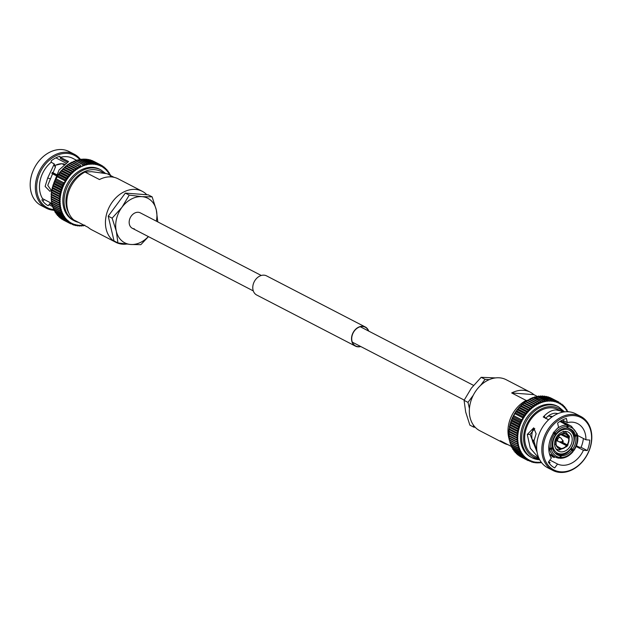 <?xml version="1.0" encoding="UTF-8"?>
<svg xmlns="http://www.w3.org/2000/svg" width="622" height="622" viewBox="0 0 622 622"><rect width="100%" height="100%" fill="white"/><g stroke="black" fill="none" stroke-linecap="round" stroke-linejoin="round"><path stroke-width="0.93" d="M66.476 220.763L58.655 216.674A33.044 25.378 117.4 0 0 58.678 216.697L66.896 220.919L67.915 220.709A1.12 0.855 -62.6 0 0 68.047 220.546A1.12 0.855 -62.6 0 0 67.938 220.724L67.549 221.766L69.299 221.813L69.026 222.832L70.776 222.777L70.589 223.749A33.044 25.378 117.4 0 0 70.62 223.764L63.071 219.861A33.044 25.378 117.4 0 0 63.102 219.877L70.62 223.764L72.339 223.601L72.23 224.526A33.044 25.378 117.4 0 0 72.261 224.534L73.964 224.278L73.94 225.141A33.044 25.378 117.4 0 0 73.971 225.148L75.659 224.799A1.12 0.855 -62.6 0 0 75.744 224.604A1.12 0.855 -62.6 0 0 75.69 224.806L75.713 225.607A33.044 25.378 117.4 0 0 75.744 225.615L77.408 225.172A1.12 0.855 -62.6 0 0 77.478 224.977A1.12 0.855 -62.6 0 0 77.439 225.18L77.532 225.91A33.044 25.378 117.4 0 0 77.571 225.91L79.196 225.389A1.12 0.855 -62.6 0 0 79.258 225.187A1.12 0.855 -62.6 0 0 79.227 225.389L79.391 226.058A33.044 25.378 117.4 0 0 79.437 226.05L81.031 225.452A1.12 0.855 -62.6 0 0 81.078 225.25A1.12 0.855 -62.6 0 0 81.062 225.452L81.295 226.035A33.044 25.378 117.4 0 0 81.334 226.035L82.889 225.358A1.12 0.855 -62.6 0 0 82.928 225.148A1.12 0.855 -62.6 0 0 82.92 225.351L83.224 225.856M70.62 223.764L71.064 223.936M61.64 218.952L69.594 223.073M60.178 217.91L68.202 222.062M57.418 215.422L57.372 215.336A33.044 25.378 117.4 0 0 57.395 215.36L65.691 219.644L66.616 219.473L66.173 220.561A33.044 25.378 117.4 0 0 66.196 220.585L66.896 220.919M56.369 213.991L64.587 218.252L65.419 218.112L64.89 219.224A33.044 25.378 117.4 0 0 64.913 219.247L65.691 219.644M55.311 212.452L63.592 216.744L64.338 216.627A1.12 0.855 -62.6 0 0 64.494 216.495A1.12 0.855 -62.6 0 0 64.354 216.658L63.716 217.762A33.044 25.378 117.4 0 0 63.739 217.793L64.587 218.252M54.371 210.804L63.358 215.033A1.12 0.855 -62.6 0 0 63.522 214.917A1.12 0.855 -62.6 0 0 63.374 215.064L62.651 216.184A33.044 25.378 117.4 0 0 62.674 216.207L63.592 216.744M53.554 209.062L62.503 213.338A1.12 0.855 -62.6 0 0 62.666 213.229A1.12 0.855 -62.6 0 0 62.519 213.369L61.71 214.489A33.044 25.378 117.4 0 0 61.726 214.52L62.705 215.119M53.414 209.054L61.936 213.4M52.854 207.227L61.772 211.55A1.12 0.855 -62.6 0 0 61.936 211.457A1.12 0.855 -62.6 0 0 61.78 211.581L60.894 212.693A33.044 25.378 117.4 0 0 60.909 212.724M52.714 207.212L61.29 211.589M52.295 205.314L61.158 209.676A1.12 0.855 -62.6 0 0 61.329 209.591A1.12 0.855 -62.6 0 0 61.174 209.707L60.202 210.804A33.044 25.378 117.4 0 0 60.21 210.842M52.139 205.299L60.762 209.7M51.867 203.332L60.684 207.725A1.12 0.855 -62.6 0 0 60.855 207.655A1.12 0.855 -62.6 0 0 60.692 207.756L59.642 208.837A33.044 25.378 117.4 0 0 59.65 208.875M51.696 203.308L60.365 207.732M51.572 201.295L60.334 205.703A1.12 0.855 -62.6 0 0 60.505 205.649A1.12 0.855 -62.6 0 0 60.342 205.742L59.214 206.792A33.044 25.378 117.4 0 0 59.222 206.831M51.385 201.264L60.101 205.711M51.408 199.203L51.261 198.675L51.408 199.203L51.261 198.675L60.116 203.635A1.12 0.855 -62.6 0 0 60.295 203.588A1.12 0.855 -62.6 0 0 60.124 203.666L58.927 204.685A33.044 25.378 117.4 0 0 58.927 204.724M51.214 199.164L59.961 203.627M51.385 197.073L51.245 196.482L51.385 197.073L51.245 196.482L60.039 201.512A1.12 0.855 -62.6 0 0 60.21 201.489A1.12 0.855 -62.6 0 0 60.039 201.551L58.771 202.531A33.044 25.378 117.4 0 0 58.771 202.57M51.175 197.034L59.945 201.512M51.502 194.919L51.362 194.251L51.502 194.919L51.362 194.251L58.88 198.146L60.093 199.359A1.12 0.855 -62.6 0 0 60.264 199.351A1.12 0.855 -62.6 0 0 60.085 199.398L58.756 200.331A33.044 25.378 117.4 0 0 58.756 200.37M51.276 194.865L60.07 199.359M51.152 194.655L51.261 193.434L51.369 194.212L58.88 198.099L60.272 197.221A1.12 0.855 -62.6 0 1 60.451 197.182A1.12 0.855 -62.6 0 1 60.28 197.182L59.137 195.899L51.626 192.004L51.712 192.742M51.517 192.688L60.28 197.182A32.119 24.67 117.4 0 1 60.591 195.028L59.144 195.852A33.044 25.378 117.4 0 0 59.137 195.899M60.591 195.028A1.12 0.855 -62.6 0 1 60.769 195.013A1.12 0.855 -62.6 0 1 60.598 194.997L59.533 193.644L52.023 189.749L52.03 190.557M51.883 190.503L60.598 194.997A32.119 24.67 117.4 0 1 61.042 192.843L59.541 193.597A33.044 25.378 117.4 0 0 59.533 193.644M55.887 157.848L65.846 163.011M52.116 203.324L52.124 204.949L50.716 202.889L42.56 198.659A26.046 20.005 117.4 0 1 51.167 162.233L54.145 163.874L55.498 166.859L47.754 185.348L51.354 190.472M80.355 159.279A30.392 23.341 117.4 0 0 74.321 154.256L69.159 151.581A30.392 23.341 117.4 0 0 62.037 149.583A30.392 23.341 117.4 0 0 32.515 172.208A30.392 23.341 117.4 0 0 41.215 205.555L46.378 208.23A30.392 23.341 117.4 0 0 53.5 210.228A30.392 23.341 117.4 0 0 53.951 210.259M74.321 154.256A30.392 23.341 117.4 0 0 67.207 152.258A30.392 23.341 117.4 0 0 37.685 174.883A30.392 23.341 117.4 0 0 46.378 208.23M79.771 159.613A29.467 22.633 117.4 0 0 67.518 153.416A29.467 22.633 117.4 0 0 37.639 179.439A29.467 22.633 117.4 0 0 53.741 209.575M76.405 160.219L72.852 158.385A26.046 20.005 117.4 0 0 66.748 156.674A26.046 20.005 117.4 0 0 60.42 157.312L68.583 161.541L59.09 169.954L53.982 182.541M51.953 204.716L49.791 203.596L49.192 204.793L52.442 206.473M78.535 222.388L74.453 220.88A28.713 22.058 117.4 0 1 66.235 189.368A28.713 22.058 117.4 0 1 94.124 167.987A28.713 22.058 117.4 0 1 100.857 169.876L99.66 169.254A28.713 22.058 117.4 0 0 92.927 167.365A28.713 22.058 117.4 0 0 65.038 188.746A28.713 22.058 117.4 0 0 73.256 220.258L74.453 220.88A28.713 22.058 117.4 0 0 78.473 222.349M146.808 194.733A28.713 22.058 117.4 0 0 142.244 191.304L118.094 178.802A28.713 22.058 117.4 0 0 111.361 176.912A28.713 22.058 117.4 0 0 99.466 179.548L84.981 172.045A28.713 22.058 117.4 0 0 67.689 195.075A28.713 22.058 117.4 0 0 73.676 219.869L88.161 227.364A28.713 22.058 117.4 0 0 91.691 229.798L115.847 242.308A28.713 22.058 117.4 0 0 122.573 244.189A28.713 22.058 117.4 0 0 126.538 244.088M142.244 191.304A28.713 22.058 117.4 0 0 135.518 189.415A28.713 22.058 117.4 0 0 107.629 210.796A28.713 22.058 117.4 0 0 115.847 242.308M84.981 172.045L91.745 171.688L107.139 173.732L114.067 177.324M84.763 225.102L83.107 225.934M74.982 225.257L75.674 225.607M73.108 224.713L73.94 225.141M70.589 223.749L62.597 219.512M61.539 218.96A33.044 25.378 117.4 0 1 61.516 218.944L60.878 218.338M60.062 217.894A33.044 25.378 117.4 0 1 60.039 217.879L59.362 217.078M66.173 220.561L58.655 216.674L58.071 215.056M64.89 219.224L57.372 215.336L56.874 213.696M55.786 212.219L56.198 213.875A33.044 25.378 117.4 0 0 56.221 213.898L56.237 213.984M54.806 210.633L55.164 212.429M53.951 208.938L54.207 210.772M53.212 207.149L53.375 209.008M52.598 205.276L52.66 207.157M51.766 201.303L51.626 203.215M51.548 199.234L51.307 201.147M51.471 197.112L51.121 199.017M51.517 194.958L51.066 196.855M51.261 193.434L51.548 192.859M51.626 192.004A33.044 25.378 117.4 0 1 51.626 191.965L52.023 190.596L51.556 191.179L51.377 192.431M52.023 189.749A33.044 25.378 117.4 0 1 52.03 189.71L52.473 188.404L51.991 188.925L51.727 190.2M60.062 191.389L60.948 192.758L52.388 188.326L52.551 187.502L60.062 191.389A33.044 25.378 117.4 0 1 60.077 191.351L61.625 190.659A1.12 0.855 -62.6 0 1 61.796 190.666A1.12 0.855 -62.6 0 1 61.632 190.62L60.731 189.158A33.044 25.378 117.4 0 1 60.738 189.119L62.332 188.505A1.12 0.855 -62.6 0 1 62.495 188.52A1.12 0.855 -62.6 0 1 62.348 188.466L61.516 186.95A33.044 25.378 117.4 0 1 61.531 186.911L63.156 186.375A1.12 0.855 -62.6 0 1 63.32 186.413A1.12 0.855 -62.6 0 1 63.172 186.336L62.433 184.781A33.044 25.378 117.4 0 1 62.449 184.742L64.105 184.291A1.12 0.855 -62.6 0 1 64.268 184.337A1.12 0.855 -62.6 0 1 64.128 184.252L63.467 182.658A33.044 25.378 117.4 0 1 63.491 182.627L65.17 182.254A1.12 0.855 -62.6 0 1 65.318 182.324A1.12 0.855 -62.6 0 1 65.193 182.223L64.618 180.605A33.044 25.378 117.4 0 1 64.641 180.567L66.344 180.287A1.12 0.855 -62.6 0 1 66.484 180.364A1.12 0.855 -62.6 0 1 66.36 180.256L65.878 178.615A33.044 25.378 117.4 0 1 65.901 178.576L67.611 178.397A1.12 0.855 -62.6 0 1 67.751 178.483A1.12 0.855 -62.6 0 1 67.635 178.358L67.238 176.71A33.044 25.378 117.4 0 1 67.262 176.671L68.988 176.586L60.365 172.123L59.743 172.784L60.412 172.146A1.12 0.855 117.4 0 1 60.544 172.247M52.645 188.396A1.12 0.855 -62.6 0 1 52.481 188.365L52.551 187.502A33.044 25.378 117.4 0 1 52.559 187.455L53.057 186.227L52.559 187.455L60.077 191.351M53.22 186.235A1.12 0.855 -62.6 0 1 53.064 186.188L61.632 190.62A32.119 24.67 117.4 0 1 62.332 188.505M60.738 189.119L53.228 185.224L53.764 184.065L53.228 185.224A33.044 25.378 117.4 0 0 53.212 185.263L53.064 186.188L53.212 185.263L60.731 189.158M62.223 188.38L53.927 184.089A1.12 0.855 -62.6 0 1 53.772 184.026L54.005 183.062L61.516 186.95M53.772 184.026L54.005 183.062A33.044 25.378 117.4 0 1 54.021 183.016L54.588 181.935L54.021 183.016L61.531 186.911M54.588 181.935A1.12 0.855 117.4 0 1 54.72 181.966A1.12 0.855 -62.6 0 1 54.604 181.896L54.915 180.893L62.433 184.781M54.604 181.896L54.915 180.893A33.044 25.378 117.4 0 1 54.938 180.846L55.537 179.851L54.938 180.846L62.449 184.742M64.221 184.314L55.692 179.906A1.12 0.855 -62.6 0 1 55.56 179.812L55.957 178.771L63.467 182.658M55.56 179.812L55.957 178.771A33.044 25.378 117.4 0 1 55.972 178.732L56.602 177.822L55.972 178.732L63.491 182.627M56.602 177.822A1.12 0.855 117.4 0 1 56.75 177.884A1.12 0.855 -62.6 0 1 56.618 177.783L57.1 176.71L64.618 180.605M56.618 177.783L57.1 176.71A33.044 25.378 117.4 0 1 57.123 176.671L57.768 175.855L57.123 176.671L64.641 180.567M57.885 175.909A1.12 0.855 -62.6 0 1 57.792 175.816L58.359 174.72L65.878 178.615M57.792 175.816L58.359 174.72A33.044 25.378 117.4 0 1 58.382 174.689L59.043 173.958A1.12 0.855 117.4 0 0 59.043 173.958L67.619 178.397A32.119 24.67 117.4 0 0 66.36 180.256M65.901 178.576L58.382 174.689L59.043 173.958A1.12 0.855 117.4 0 1 59.183 174.051L67.464 178.335M59.137 174.005A1.12 0.855 -62.6 0 1 59.067 173.927L59.72 172.815L67.238 176.71M59.067 173.927L59.72 172.815A33.044 25.378 117.4 0 1 59.743 172.784L67.262 176.671M61.873 170.428L61.205 170.964L61.78 170.366L70.441 174.868L68.723 174.86A33.044 25.378 117.4 0 0 68.692 174.891L69.011 176.555A1.12 0.855 -62.6 0 1 69.112 176.687A1.12 0.855 -62.6 0 1 69.011 176.555A32.119 24.67 117.4 0 0 67.635 178.358M60.482 172.177A1.12 0.855 -62.6 0 1 60.443 172.115L61.174 170.996L68.692 174.891M60.443 172.115L61.174 170.996A33.044 25.378 117.4 0 1 61.205 170.964L68.723 174.86M63.281 168.718L71.818 173.134L70.263 173.141A33.044 25.378 117.4 0 0 70.232 173.173L70.473 174.836A1.12 0.855 -62.6 0 0 70.558 174.984A1.12 0.855 -62.6 0 0 70.441 174.868A32.119 24.67 117.4 0 0 69.011 176.555M61.92 170.444A1.12 0.855 -62.6 0 1 61.897 170.397L62.946 168.764M61.897 170.397L62.721 169.285L70.232 173.173M62.721 169.285A33.044 25.378 117.4 0 1 62.752 169.254L63.413 168.811M64.867 167.17L73.38 171.579L71.888 171.54A33.044 25.378 117.4 0 0 71.857 171.563L72.012 173.219A1.12 0.855 -62.6 0 0 72.09 173.375A1.12 0.855 -62.6 0 0 71.981 173.25A32.119 24.67 117.4 0 0 70.473 174.836M65.03 167.302L64.377 167.645A33.044 25.378 117.4 0 0 64.346 167.676L63.444 168.78A1.12 0.855 -62.6 0 1 63.444 168.78L64.579 167.201M66.515 165.74L74.998 170.133L73.583 170.047A33.044 25.378 117.4 0 0 73.551 170.07L73.621 171.711A1.12 0.855 -62.6 0 0 73.691 171.882A1.12 0.855 -62.6 0 0 73.598 171.742A32.119 24.67 117.4 0 0 72.012 173.219M65.053 167.271L66.041 166.183L73.551 170.07M66.041 166.183A33.044 25.378 117.4 0 1 66.072 166.16L66.702 165.911M68.233 164.433L76.685 168.803L75.348 168.679A33.044 25.378 117.4 0 0 75.309 168.71L75.309 170.327A1.12 0.855 -62.6 0 0 75.363 170.498A1.12 0.855 -62.6 0 0 75.278 170.35A32.119 24.67 117.4 0 0 73.621 171.711M66.733 165.887L67.798 164.814L75.309 168.71M68.031 164.441L67.09 165.125L67.798 164.814A33.044 25.378 117.4 0 1 67.829 164.791L69.61 163.578L77.12 167.474L77.042 169.06A1.12 0.855 -62.6 0 0 77.089 169.246A1.12 0.855 -62.6 0 0 77.011 169.083A32.119 24.67 117.4 0 0 75.309 170.327M75.348 168.679L67.829 164.791L68.443 164.651M69.835 163.252L68.902 163.85L69.61 163.578A33.044 25.378 117.4 0 1 69.641 163.555L78.792 167.948L70.006 163.252M71.825 162.202L80.184 166.533L79.017 166.354A33.044 25.378 117.4 0 0 78.978 166.369L78.831 167.932A1.12 0.855 -62.6 0 0 78.862 168.119A1.12 0.855 -62.6 0 0 78.792 167.948A32.119 24.67 117.4 0 0 77.042 169.06M70.255 163.493L71.468 162.482L78.978 166.369M71.686 162.202L70.768 162.707L71.468 162.482A33.044 25.378 117.4 0 1 71.499 162.459L79.017 166.354M73.684 161.3L80.907 165.398A33.044 25.378 117.4 0 0 80.876 165.421L80.65 166.937A1.12 0.855 -62.6 0 0 80.673 167.124A1.12 0.855 -62.6 0 0 80.619 166.953A32.119 24.67 117.4 0 0 78.831 167.932M72.082 162.498L73.357 161.526L80.876 165.421M73.567 161.292L73.357 161.526A33.044 25.378 117.4 0 1 73.388 161.51L80.907 165.398M109.184 172.76L108.578 172.885A1.12 0.855 -62.6 0 0 108.422 173.017A1.12 0.855 -62.6 0 0 108.555 172.854L108.142 171.205A33.044 25.378 117.4 0 0 108.119 171.174L107.489 171.408A1.12 0.855 -62.6 0 0 107.342 171.548A1.12 0.855 -62.6 0 0 107.466 171.377L106.968 169.744A33.044 25.378 117.4 0 0 106.945 169.713L106.292 170.039A1.12 0.855 -62.6 0 0 106.152 170.195A1.12 0.855 -62.6 0 0 106.276 170.016L105.686 168.406A33.044 25.378 117.4 0 0 105.662 168.383L105.001 168.803A1.12 0.855 -62.6 0 0 104.869 168.966A1.12 0.855 -62.6 0 0 104.978 168.787L104.309 167.201A33.044 25.378 117.4 0 0 104.278 167.178L103.61 167.707A1.12 0.855 -62.6 0 0 103.485 167.87A1.12 0.855 -62.6 0 0 103.586 167.683L102.832 166.136A33.044 25.378 117.4 0 0 102.801 166.121L102.132 166.735L101.269 165.219A33.044 25.378 117.4 0 0 101.238 165.203L100.577 165.911A1.12 0.855 -62.6 0 0 100.469 166.097A1.12 0.855 -62.6 0 0 100.546 165.903L99.629 164.441A33.044 25.378 117.4 0 0 99.598 164.433L98.945 165.242A1.12 0.855 -62.6 0 0 98.851 165.429A1.12 0.855 -62.6 0 0 98.921 165.227L97.918 163.827A33.044 25.378 117.4 0 0 97.887 163.811L97.257 164.713A1.12 0.855 -62.6 0 0 97.172 164.908A1.12 0.855 -62.6 0 0 97.226 164.706L96.146 163.361A33.044 25.378 117.4 0 0 96.115 163.353L95.508 164.34A1.12 0.855 -62.6 0 0 95.43 164.542A1.12 0.855 -62.6 0 0 95.477 164.332L94.326 163.057A33.044 25.378 117.4 0 0 94.287 163.057L93.712 164.122A1.12 0.855 -62.6 0 0 93.65 164.325A1.12 0.855 -62.6 0 0 93.681 164.122L92.46 162.917A33.044 25.378 117.4 0 0 92.421 162.917L91.885 164.06A1.12 0.855 -62.6 0 0 91.831 164.262A1.12 0.855 -62.6 0 0 91.854 164.06L90.563 162.933A33.044 25.378 117.4 0 0 90.524 162.933L90.027 164.154A1.12 0.855 -62.6 0 0 89.988 164.363A1.12 0.855 -62.6 0 0 89.988 164.161L88.635 163.112A33.044 25.378 117.4 0 0 88.604 163.12L88.145 164.41L86.699 163.446A33.044 25.378 117.4 0 0 86.668 163.454L86.264 164.814A1.12 0.855 -62.6 0 0 86.248 165.017A1.12 0.855 -62.6 0 0 86.233 164.822L84.763 163.944A33.044 25.378 117.4 0 0 84.724 163.959L84.382 165.374A1.12 0.855 -62.6 0 0 84.374 165.569A1.12 0.855 -62.6 0 0 84.343 165.382L82.827 164.597A33.044 25.378 117.4 0 0 82.788 164.612L82.508 166.082A1.12 0.855 -62.6 0 0 82.516 166.276A1.12 0.855 -62.6 0 0 82.469 166.097A32.119 24.67 117.4 0 0 80.65 166.937M73.932 161.642L75.278 160.717L82.788 164.612M75.472 160.53L75.278 160.717A33.044 25.378 117.4 0 1 75.309 160.709L82.827 164.597M75.806 160.935L77.206 160.064L84.724 163.959M77.392 159.916L77.206 160.064A33.044 25.378 117.4 0 1 77.245 160.056L84.763 163.944M77.696 160.375L79.149 159.566L86.668 163.454M79.313 159.45L79.149 159.566A33.044 25.378 117.4 0 1 79.188 159.559L86.699 163.446M81.272 159.146L89.327 163.322L81.124 159.216A33.044 25.378 117.4 0 0 81.085 159.224L88.604 163.12M79.577 159.971L81.233 159.139M81.459 159.722L83.138 158.991L91.146 163.127L83.045 159.045L83.278 159.629M85.043 158.999L92.95 163.088L84.942 159.022L85.113 159.683M83.317 159.629L84.911 159.022L92.421 162.917M86.886 159.154L94.715 163.213L86.808 159.17L86.909 159.901L88.596 159.465L96.115 163.353M85.144 159.691L86.777 159.162L94.287 163.057M86.862 159.154L86.777 159.162A33.044 25.378 117.4 0 1 86.808 159.17L86.909 159.901M96.433 163.485L88.635 159.473L96.433 163.485M98.105 163.913L90.4 159.932L98.105 163.913M89.358 159.823L90.369 159.924A33.044 25.378 117.4 0 0 90.369 159.924L97.887 163.811M99.714 164.488L92.11 160.554L99.714 164.488M91.255 160.367L92.079 160.538A33.044 25.378 117.4 0 0 92.079 160.538L99.598 164.433M93.23 161.129L101.238 165.195L93.712 161.308M101.759 165.576L102.832 166.136M103.462 166.743L104.309 167.201M105.662 168.383L104.978 167.994M106.945 169.713L106.292 170.039L106.945 169.713M108.119 171.174L107.489 171.408L108.119 171.174M110.133 174.448L109.55 174.479A1.12 0.855 -62.6 0 0 109.386 174.595A1.12 0.855 -62.6 0 0 109.534 174.448L109.177 172.644M110.389 176.143L110.133 174.308M56.058 175.622L51.844 173.437M63.747 164.62L61.873 163.703L54.915 165.39M56.268 175.124L52.054 172.939M56.516 174.58L52.287 172.395M64.408 164.076L62.822 163.773L64.043 164.371M61.042 192.843A1.12 0.855 -62.6 0 1 61.213 192.836A1.12 0.855 -62.6 0 1 61.049 192.804A32.119 24.67 117.4 0 1 61.625 190.659M66.313 180.279L57.916 175.933A1.12 0.855 117.4 0 0 57.768 175.855M53.927 163.664L53.943 164.682L47.7 177.97L45.118 186.429L49.947 191.319L51.774 189.959M51.471 162.396L51.128 160.919A27.345 21.008 -62.6 0 1 59.899 156.246L60.443 158.556L60.42 157.312M49.791 203.596L48.197 205.742A27.345 21.008 -62.6 0 1 41.907 199.926L42.762 198.768M44.209 199.514L42.887 201.295M50.234 178.841L47.7 177.97M60.443 158.556L67.308 162.117M54.923 165.405L54.184 164.177M54.752 181.974L63.164 186.328A32.119 24.67 117.4 0 1 64.105 184.291M261.271 275.476L140.292 212.848A8.685 6.671 117.4 0 0 138.263 212.281A8.685 6.671 117.4 0 0 129.827 218.742A8.685 6.671 117.4 0 0 132.315 228.274A8.685 6.671 117.4 0 0 134.344 228.842M117.931 242.938L114.02 240.916L108.22 216.137L125.325 193.1L129.236 195.121L121.959 207.297L112.131 218.159L116.306 231.213L117.931 242.938L130.651 244.469L140.829 244.687L148.44 236.648M108.22 216.137L112.131 218.159M125.325 193.1L148.223 194.841L152.133 196.863L141.956 196.653L129.236 195.121M157.801 221.914L156.301 209.917L152.133 196.863M148.355 236.578A25.067 19.251 -62.6 0 1 130.651 244.469A25.067 19.251 -62.6 0 1 116.306 231.213A25.067 19.251 -62.6 0 1 121.959 207.297A25.067 19.251 117.4 0 1 141.956 196.653A25.067 19.251 -62.6 0 1 156.301 209.917A25.067 19.251 -62.6 0 1 156.34 221.152M567.785 411.367L567.21 411.399A32.119 24.67 -62.6 0 1 567.381 411.717M566.844 409.68L566.238 409.805A32.119 24.67 -62.6 0 1 567.194 411.367A1.12 0.855 117.4 0 1 567.046 411.523A1.12 0.855 -62.6 0 1 567.21 411.399M566.214 409.781L565.802 408.125L565.149 408.327A32.119 24.67 -62.6 0 1 566.214 409.781A1.12 0.855 117.4 0 1 566.082 409.937A1.12 0.855 -62.6 0 1 566.238 409.805M565.126 408.304L564.628 406.664A33.044 25.378 -62.6 0 0 564.605 406.64L563.952 406.967A32.119 24.67 -62.6 0 1 565.126 408.304A1.12 0.855 117.4 0 1 565.001 408.467A1.12 0.855 -62.6 0 1 565.149 408.327M563.929 406.943L563.345 405.326L562.661 405.731A32.119 24.67 -62.6 0 1 563.929 406.943A1.12 0.855 117.4 0 1 563.812 407.115A1.12 0.855 -62.6 0 1 563.952 406.967M562.638 405.707L561.961 404.121A33.044 25.378 -62.6 0 0 561.938 404.106L561.269 404.627A32.119 24.67 -62.6 0 1 562.638 405.707A1.12 0.855 117.4 0 1 562.521 405.894A1.12 0.855 -62.6 0 1 562.661 405.731M561.246 404.611L560.484 403.056A33.044 25.378 -62.6 0 0 560.461 403.04L559.792 403.662A32.119 24.67 -62.6 0 1 561.246 404.611A1.12 0.855 117.4 0 1 561.145 404.798A1.12 0.855 -62.6 0 1 561.269 404.627M559.761 403.647L558.929 402.139L558.237 402.838A32.119 24.67 -62.6 0 1 559.761 403.647A1.12 0.855 117.4 0 1 559.676 403.841A1.12 0.855 -62.6 0 1 559.792 403.662M558.206 402.823L557.289 401.369A33.044 25.378 -62.6 0 0 557.258 401.353L556.604 402.162A32.119 24.67 -62.6 0 1 558.206 402.823A1.12 0.855 117.4 0 1 558.128 403.025A1.12 0.855 -62.6 0 1 558.237 402.838M556.573 402.154L555.578 400.747A33.044 25.378 -62.6 0 0 555.547 400.739L554.91 401.633A32.119 24.67 -62.6 0 1 556.573 402.154A1.12 0.855 117.4 0 1 556.511 402.348A1.12 0.855 -62.6 0 1 556.604 402.162M554.878 401.625L553.805 400.288A33.044 25.378 -62.6 0 0 553.774 400.28L553.168 401.268A32.119 24.67 -62.6 0 1 554.878 401.625A1.12 0.855 117.4 0 1 554.824 401.828A1.12 0.855 -62.6 0 1 554.91 401.633M546.326 396.393L546.256 396.385A33.044 25.378 -62.6 0 1 546.287 396.393L554.093 400.405L546.287 396.393M544.538 396.082L551.986 399.985A33.044 25.378 -62.6 0 0 551.947 399.977L551.372 401.05A32.119 24.67 -62.6 0 1 553.137 401.26A1.12 0.855 117.4 0 1 553.09 401.462A1.12 0.855 -62.6 0 1 553.168 401.268L551.986 399.985L544.468 396.09L544.561 396.82L544.468 396.09A33.044 25.378 -62.6 0 0 544.429 396.09L544.522 396.074M551.341 401.042L550.12 399.837A33.044 25.378 -62.6 0 0 550.081 399.837L549.537 400.988A32.119 24.67 -62.6 0 1 551.341 401.042A1.12 0.855 117.4 0 1 551.31 401.244A1.12 0.855 -62.6 0 1 551.372 401.05M540.969 396.548L542.563 395.95A33.044 25.378 -62.6 0 1 542.602 395.95L542.773 396.611L542.609 395.942L550.12 399.837M549.537 400.988A1.12 0.855 -62.6 0 0 549.49 401.19A1.12 0.855 117.4 0 0 549.506 400.988L540.736 395.934L540.938 396.548L540.736 395.934M548.215 399.853A33.044 25.378 -62.6 0 0 548.184 399.86L547.679 401.081A1.12 0.855 -62.6 0 0 547.64 401.283A1.12 0.855 117.4 0 0 547.648 401.081L538.839 396.09M546.295 400.032A33.044 25.378 -62.6 0 0 546.256 400.039L545.805 401.33A1.12 0.855 -62.6 0 0 545.782 401.532A1.12 0.855 117.4 0 0 545.774 401.338L536.926 396.393M544.359 400.374A33.044 25.378 -62.6 0 0 544.32 400.381L543.923 401.734A1.12 0.855 -62.6 0 0 543.908 401.936A1.12 0.855 117.4 0 0 543.885 401.742L535.013 396.852M542.415 400.871A33.044 25.378 -62.6 0 0 542.384 400.879L542.034 402.294A1.12 0.855 -62.6 0 0 542.034 402.496A1.12 0.855 117.4 0 0 542.003 402.31L533.108 397.466M540.487 401.524A33.044 25.378 -62.6 0 0 540.448 401.532L540.16 403.002A1.12 0.855 -62.6 0 0 540.176 403.196A1.12 0.855 117.4 0 0 540.129 403.017L531.048 398.43L532.93 397.645A33.044 25.378 -62.6 0 1 532.968 397.629M538.566 402.325A33.044 25.378 -62.6 0 0 538.528 402.341L538.31 403.857A1.12 0.855 -62.6 0 0 538.333 404.051A1.12 0.855 117.4 0 0 538.279 403.872L529.711 399.441M536.669 403.274A33.044 25.378 -62.6 0 0 536.638 403.297L536.483 404.852A1.12 0.855 -62.6 0 0 536.522 405.039A1.12 0.855 117.4 0 0 536.452 404.875L527.884 400.436M526.134 401.548L527.262 400.506A33.044 25.378 -62.6 0 1 527.301 400.482L527.526 400.164M534.819 404.37A33.044 25.378 -62.6 0 0 534.78 404.393L534.702 405.987A1.12 0.855 -62.6 0 0 534.749 406.166A1.12 0.855 117.4 0 0 534.671 406.011L525.489 401.711L525.745 401.338L526.103 401.571L525.489 401.711A33.044 25.378 -62.6 0 0 525.45 401.742L524.393 402.815M533 405.606A33.044 25.378 -62.6 0 0 532.968 405.63L532.961 407.247A1.12 0.855 -62.6 0 0 533.023 407.426A1.12 0.855 117.4 0 0 532.93 407.27L531.242 406.967L531.281 408.638L529.547 408.46L522.029 404.572L522.682 404.23L522.029 404.572A33.044 25.378 -62.6 0 0 521.998 404.595L521.096 405.707L521.322 404.984L522.239 404.129M522.713 404.191L523.693 403.103L531.211 406.998A33.044 25.378 -62.6 0 1 531.242 406.967L523.724 403.079L524.362 402.838M523.693 403.103A33.044 25.378 -62.6 0 1 523.724 403.079L524.012 402.644M529.547 408.46A33.044 25.378 -62.6 0 0 529.516 408.491L529.664 410.147A1.12 0.855 -62.6 0 0 529.75 410.302A1.12 0.855 117.4 0 0 529.641 410.17L527.923 410.069L520.404 406.174L521.073 405.738L520.404 406.174A33.044 25.378 -62.6 0 0 520.381 406.205L519.557 407.324L519.712 406.625L520.606 405.684M527.666 411.616L526.375 411.78L518.865 407.892L519.533 407.348L518.865 407.892A33.044 25.378 -62.6 0 0 518.834 407.923L518.095 409.035L518.834 407.923L526.352 411.811L526.663 413.474A32.119 24.67 -62.6 0 1 528.101 411.787L527.666 411.616L528.101 411.787A1.12 0.855 117.4 0 1 528.218 411.904A1.12 0.855 -62.6 0 1 528.125 411.756A32.119 24.67 -62.6 0 1 529.641 410.17L529.143 409.945M526.663 413.474A1.12 0.855 -62.6 0 0 526.772 413.614A1.12 0.855 117.4 0 0 526.64 413.506L524.921 413.599L517.403 409.704L518.072 409.074L517.403 409.704A33.044 25.378 -62.6 0 0 517.38 409.743L516.726 410.847L517.38 409.743L524.898 413.63L525.295 415.286L523.561 415.504L516.042 411.608L516.703 410.878A1.12 0.855 117.4 0 1 516.835 410.971L525.116 415.255M523.996 417.214L522.301 417.486A33.044 25.378 -62.6 0 0 522.278 417.525L522.845 419.142A32.119 24.67 -62.6 0 1 523.996 417.214A1.12 0.855 117.4 0 1 524.144 417.292A1.12 0.855 -62.6 0 1 524.019 417.175L523.537 415.535L516.019 411.647L515.451 412.744L516.019 411.647A33.044 25.378 -62.6 0 1 516.042 411.608L516.478 410.831M522.301 417.486L514.783 413.599L515.428 412.775A1.12 0.855 117.4 0 1 515.576 412.852L523.973 417.199M522.278 417.525L514.759 413.638L514.277 414.711L514.759 413.638A33.044 25.378 -62.6 0 1 514.783 413.599L515.249 412.744M522.845 419.142A1.12 0.855 -62.6 0 0 522.978 419.244A1.12 0.855 117.4 0 0 522.83 419.181L521.15 419.547L513.632 415.659L514.262 414.742A1.12 0.855 117.4 0 1 514.378 414.788A1.12 0.855 117.4 0 0 514.378 414.788A1.12 0.855 117.4 0 1 514.277 414.711M521.765 421.211L520.109 421.662A33.044 25.378 -62.6 0 0 520.093 421.708L520.832 423.263A32.119 24.67 -62.6 0 1 521.765 421.211A1.12 0.855 117.4 0 1 521.92 421.265A1.12 0.855 -62.6 0 1 521.78 421.172L521.127 419.586L513.609 415.698L513.212 416.74L513.609 415.698A33.044 25.378 -62.6 0 1 513.632 415.659L514.13 414.726M520.109 421.662L512.59 417.774L513.197 416.779A1.12 0.855 117.4 0 1 513.344 416.826A1.12 0.855 117.4 0 0 513.352 416.826A1.12 0.855 117.4 0 1 513.212 416.74M520.093 421.708L512.575 417.813L512.264 418.824L512.575 417.813A33.044 25.378 -62.6 0 1 512.59 417.774L513.119 416.763M520.832 423.263A1.12 0.855 -62.6 0 0 520.979 423.333A1.12 0.855 117.4 0 0 520.816 423.294L519.191 423.831L511.673 419.943L512.248 418.863A1.12 0.855 117.4 0 1 512.372 418.886M519.984 425.425L518.398 426.039A33.044 25.378 -62.6 0 0 518.383 426.078L519.292 427.547A32.119 24.67 -62.6 0 1 519.984 425.425A1.12 0.855 117.4 0 1 520.155 425.448A1.12 0.855 -62.6 0 1 520.015 425.394L511.447 420.954A1.12 0.855 117.4 0 0 511.447 420.954L511.657 419.982A33.044 25.378 -62.6 0 1 511.673 419.943L512.225 418.863M511.525 421.001A1.12 0.855 117.4 0 0 511.416 420.985L510.88 422.151L511.416 420.985M510.88 423.154A1.12 0.855 117.4 0 1 510.724 423.108L510.872 422.19L510.685 423.092L519.292 427.547A1.12 0.855 -62.6 0 0 519.448 427.594A1.12 0.855 117.4 0 0 519.284 427.586L517.737 428.27L510.219 424.383L510.709 423.147A1.12 0.855 117.4 0 1 510.794 423.147M517.737 428.27A33.044 25.378 -62.6 0 0 517.722 428.317L518.608 429.685L510.048 425.254L510.211 424.422A33.044 25.378 -62.6 0 1 510.219 424.383L510.709 423.147M576.143 446.503L583.42 450.266A22.579 17.338 -62.6 0 1 562.249 465.24A22.579 17.338 -62.6 0 1 557.553 464.043L549.887 460.07M534.788 428.62L530.084 434.366L537.113 452.248M557.553 464.043L554.661 467.938A27.345 21.008 117.4 0 1 548.371 462.115L551.263 458.22A22.579 17.338 -62.6 0 1 558.572 427.298L557.592 423.108A27.345 21.008 117.4 0 1 566.362 418.435L567.342 422.626A22.579 17.338 -62.6 0 1 572.434 422.175A22.579 17.338 -62.6 0 1 577.721 423.66A22.579 17.338 -62.6 0 1 585.901 439.777L577.651 435.509M557.965 413.56A22.579 17.338 -62.6 0 1 558.004 413.583L555.135 413.218C551.869 413.405 548.674 415.154 545.556 418.466L544.172 416.032L543.247 416.981L548.62 419.764M563.299 420.534A22.579 17.338 -62.6 0 1 563.913 422.377M558.331 458.095L550.532 455.475M573.989 415.605A29.467 22.633 -62.6 0 1 590.651 445.476A29.467 22.633 -62.6 0 1 560.702 471.81A29.467 22.633 -62.6 0 1 544.032 441.931A29.467 22.633 -62.6 0 1 573.989 415.605M573.671 414.446A30.392 23.341 -62.6 0 1 580.785 416.445A30.392 23.341 -62.6 0 1 589.485 449.792A30.392 23.341 -62.6 0 1 559.963 472.417A30.392 23.341 -62.6 0 1 552.841 470.419A30.392 23.341 -62.6 0 1 544.149 437.072A30.392 23.341 -62.6 0 1 573.671 414.446M552.841 470.419L547.679 467.744A30.392 23.341 -62.6 0 1 538.986 434.397A30.392 23.341 -62.6 0 1 568.5 411.772A30.392 23.341 -62.6 0 1 575.622 413.77L580.785 416.445M538.994 458.36L534.111 455.833A26.046 20.005 -62.6 0 1 526.663 427.252A26.046 20.005 -62.6 0 1 551.963 407.861A26.046 20.005 -62.6 0 1 558.066 409.571L560.772 410.971L555.92 409.906C551.893 410.069 547.974 412.106 544.172 416.032M562.56 412.176L560.772 410.971M551.924 457.038L553.44 456.058M579.245 447.202L577.022 446.067M550.587 404.292A28.713 22.058 -62.6 0 1 557.312 406.182L558.509 406.796A28.713 22.058 -62.6 0 0 551.784 404.914A28.713 22.058 -62.6 0 0 523.895 426.288A28.713 22.058 -62.6 0 0 532.113 457.8L530.916 457.178A28.713 22.058 -62.6 0 1 522.698 425.673A28.713 22.058 -62.6 0 1 550.587 404.292M507.933 444.676A28.713 22.058 -62.6 0 1 503.906 443.198L479.756 430.696A28.713 22.058 -62.6 0 1 471.538 399.184A28.713 22.058 -62.6 0 1 499.427 377.811A28.713 22.058 -62.6 0 1 506.152 379.692L530.309 392.202A28.713 22.058 -62.6 0 1 533.839 394.636L537.455 396.509M509.099 438.93A28.713 22.058 -62.6 0 1 526.165 400.444L511.681 392.948A28.713 22.058 -62.6 0 1 523.584 390.313A28.713 22.058 -62.6 0 1 530.309 392.202M560.982 451.875A10.706 8.226 -62.6 0 1 558.47 451.168A10.706 8.226 -62.6 0 1 555.407 439.42A10.706 8.226 -62.6 0 1 565.81 431.45A10.706 8.226 -62.6 0 1 568.314 432.15A10.706 8.226 -62.6 0 1 571.377 443.898A10.706 8.226 -62.6 0 1 560.982 451.875M560.772 434.584L568.671 438.37L569.216 436.877M567.381 445.375L560.438 441.776M567.101 446.409L559.442 449.931M526.865 400.576L526.165 400.444M567.194 411.367L566.836 409.571M562.638 404.922L563.322 405.303A33.044 25.378 -62.6 0 1 563.345 405.326M550.937 398.064L551.38 398.236L550.937 398.064M558.929 402.139L558.929 402.139A33.044 25.378 -62.6 0 0 558.898 402.123L551.38 398.236L558.898 402.123M557.258 401.353L549.739 397.466A33.044 25.378 -62.6 0 1 549.77 397.474L549.669 397.435M555.547 400.739L548.029 396.852A33.044 25.378 -62.6 0 1 548.06 396.859L547.873 396.797M548.091 396.859L555.765 400.832L548.06 396.859M542.672 395.919L550.081 399.837M542.703 395.919L550.167 399.853M539.111 396.642L540.666 395.965A33.044 25.378 -62.6 0 1 540.705 395.965M540.798 395.911L548.184 399.86M540.829 395.919L548.371 399.892M537.237 396.898L538.745 396.152A33.044 25.378 -62.6 0 1 538.776 396.144M538.893 396.066L538.224 396.152L546.256 400.039M538.932 396.074L546.559 400.078M535.348 397.303L536.809 396.486A33.044 25.378 -62.6 0 1 536.84 396.478L536.973 396.377M537.027 396.385L544.724 400.428M533.466 397.862L534.866 396.991A33.044 25.378 -62.6 0 1 534.904 396.976M535.052 396.836L534.251 397.077L542.384 400.879M535.122 396.844L542.889 400.926M533.132 397.45L532.276 397.777L532.93 397.645L540.448 401.532M533.225 397.458L541.062 401.579M529.742 399.425L531.017 398.453L530.333 398.624L531.561 398.578M538.31 403.857A32.119 24.67 -62.6 0 1 540.129 403.017L539.243 402.372M527.915 400.42L529.12 399.402L536.638 403.297M536.483 404.852A32.119 24.67 -62.6 0 1 538.279 403.872L537.447 403.313M527.495 400.179L526.562 400.77L527.262 400.506L534.78 404.393M534.702 405.987A32.119 24.67 -62.6 0 1 536.452 404.875L535.69 404.386M525.691 401.369L524.75 402.053L525.45 401.742L532.968 405.63M532.961 407.247A32.119 24.67 -62.6 0 1 534.671 406.011L533.964 405.598M529.664 410.147A32.119 24.67 -62.6 0 1 531.25 408.662A1.12 0.855 117.4 0 1 531.351 408.802A1.12 0.855 -62.6 0 1 531.281 408.638A32.119 24.67 -62.6 0 1 532.93 407.27L532.3 406.928M531.25 408.662L530.683 408.382M527.923 410.069A33.044 25.378 -62.6 0 0 527.891 410.1L528.125 411.756M524.019 417.175A32.119 24.67 -62.6 0 1 525.271 415.317A1.12 0.855 117.4 0 0 525.271 415.317A1.12 0.855 117.4 0 1 525.411 415.41A1.12 0.855 -62.6 0 1 525.295 415.286A32.119 24.67 -62.6 0 1 526.64 413.506L526.282 413.381M519.883 425.308L511.587 421.008A1.12 0.855 117.4 0 1 511.447 420.954L511.657 419.982L519.176 423.87L520 425.386A32.119 24.67 -62.6 0 1 520.816 423.294M510.141 425.292L510.211 424.422L517.722 428.317M509.69 427.477L509.675 426.676A33.044 25.378 -62.6 0 1 509.682 426.63L510.133 425.331L509.651 425.852L509.387 427.12M519.284 427.586A32.119 24.67 -62.6 0 0 518.709 429.724A1.12 0.855 -62.6 0 0 518.872 429.755A1.12 0.855 117.4 0 0 518.701 429.763L517.201 430.525L509.682 426.63M517.201 430.525A33.044 25.378 -62.6 0 0 517.193 430.564L518.258 431.917A32.119 24.67 -62.6 0 1 518.701 429.763M509.542 427.431L518.258 431.917A1.12 0.855 -62.6 0 0 518.421 431.932A1.12 0.855 117.4 0 0 518.25 431.956L516.804 432.78L509.286 428.885L509.682 427.516A1.12 0.855 117.4 0 0 509.682 427.516L509.029 429.351M509.364 429.67L509.278 428.931A33.044 25.378 -62.6 0 1 509.286 428.885M516.804 432.78A33.044 25.378 -62.6 0 0 516.796 432.819L517.939 434.109A32.119 24.67 -62.6 0 1 518.25 431.956M509.169 429.615L517.939 434.109A1.12 0.855 -62.6 0 0 518.103 434.109A1.12 0.855 117.4 0 0 517.932 434.148L516.54 435.027L509.021 431.132L509.208 429.786M509.177 431.847L509.021 431.178A33.044 25.378 -62.6 0 1 509.021 431.132M516.54 435.027A33.044 25.378 -62.6 0 0 516.54 435.066L517.745 436.286A32.119 24.67 -62.6 0 1 517.932 434.148M508.936 431.792L517.745 436.286A1.12 0.855 -62.6 0 0 517.924 436.271A1.12 0.855 117.4 0 0 517.745 436.317L516.416 437.25L508.897 433.363L508.757 432.609L508.726 433.775M509.123 434.001L508.897 433.402A33.044 25.378 -62.6 0 1 508.897 433.363L509.177 431.886M516.416 437.25A33.044 25.378 -62.6 0 0 516.416 437.297L517.691 438.432A32.119 24.67 -62.6 0 1 517.745 436.317M508.835 433.954L517.691 438.432A1.12 0.855 -62.6 0 0 517.869 438.409A1.12 0.855 117.4 0 0 517.698 438.471L516.431 439.451L508.913 435.563L508.734 434.825L508.773 435.944M509.208 436.115L508.913 435.602A33.044 25.378 -62.6 0 1 508.913 435.563L509.123 434.039M516.431 439.451A33.044 25.378 -62.6 0 0 516.431 439.49L517.776 440.555A32.119 24.67 -62.6 0 1 517.698 438.471M508.874 436.092L517.776 440.555A1.12 0.855 -62.6 0 0 517.947 440.516A1.12 0.855 117.4 0 0 517.776 440.594L516.587 441.612L509.068 437.717L508.85 437.017L508.959 438.067M509.418 438.191L509.068 437.756A33.044 25.378 -62.6 0 1 509.068 437.717L509.208 436.154M516.587 441.612A33.044 25.378 -62.6 0 0 516.587 441.651L517.994 442.631A32.119 24.67 -62.6 0 1 517.776 440.594M509.045 438.183L517.994 442.631A1.12 0.855 -62.6 0 0 518.165 442.576A1.12 0.855 117.4 0 0 517.994 442.662L516.874 443.719L509.356 439.824L509.115 439.163L509.286 440.135M509.356 440.236L518.336 444.644L509.364 439.863A33.044 25.378 -62.6 0 1 509.356 439.824L509.426 438.23M509.799 442.219L518.818 446.596L509.791 441.908A33.044 25.378 -62.6 0 1 509.783 441.869L509.737 442.149M517.994 442.662A32.119 24.67 -62.6 0 0 518.336 444.644A1.12 0.855 -62.6 0 0 518.515 444.574A1.12 0.855 117.4 0 0 518.344 444.683L517.302 445.756L509.783 441.869L509.776 440.244M519.44 448.509L518.554 449.62A33.044 25.378 -62.6 0 0 518.561 449.652L520.163 450.266A32.119 24.67 -62.6 0 1 519.44 448.509A1.12 0.855 117.4 0 1 519.595 448.376A1.12 0.855 -62.6 0 1 519.424 448.478L510.359 443.875A33.044 25.378 -62.6 0 1 510.343 443.836L510.32 444.085M518.344 444.683A32.119 24.67 -62.6 0 0 518.818 446.596A1.12 0.855 -62.6 0 0 518.989 446.518A1.12 0.855 117.4 0 0 518.826 446.635L517.862 447.731L510.343 443.836L510.258 442.195M518.561 449.652L511.051 445.764A33.044 25.378 -62.6 0 1 511.035 445.725L511.035 445.935M518.554 449.62L511.035 445.725L510.872 444.069M511.898 447.723L519.969 451.899L511.867 447.552A33.044 25.378 -62.6 0 1 511.852 447.521L511.867 447.692M520.163 450.266A1.12 0.855 -62.6 0 0 520.326 450.157A1.12 0.855 117.4 0 0 520.179 450.297L519.37 451.409L511.852 447.521L511.611 445.857M519.37 451.409A33.044 25.378 -62.6 0 0 519.386 451.448L521.018 451.961A32.119 24.67 -62.6 0 1 520.179 450.297M513.422 449.115L512.816 449.239A33.044 25.378 -62.6 0 1 512.792 449.216L512.823 449.356M521.018 451.961A1.12 0.855 -62.6 0 0 521.182 451.844A1.12 0.855 117.4 0 0 521.034 451.992L520.311 453.104L512.792 449.216L512.466 447.552M513.912 450.927L521.835 455.024L523.079 455.032A32.119 24.67 -62.6 0 1 522.013 453.578A1.12 0.855 117.4 0 1 522.146 453.422A1.12 0.855 -62.6 0 1 521.99 453.555L520.839 453.516L512.847 449.379M522.013 453.578L521.376 454.682A33.044 25.378 -62.6 0 0 521.391 454.713L513.881 450.826L514.511 450.592L513.881 450.826A33.044 25.378 -62.6 0 1 513.858 450.794L513.896 450.903M521.376 454.682L513.858 450.794L513.445 449.146M523.079 455.032A1.12 0.855 -62.6 0 0 523.226 454.892A1.12 0.855 117.4 0 0 523.102 455.055L522.55 456.151L515.055 452.287L515.708 451.961L515.055 452.287A33.044 25.378 -62.6 0 1 515.032 452.256L515.07 452.342M515.086 452.357L522.573 456.175A33.044 25.378 -62.6 0 1 522.55 456.151L515.032 452.256L514.534 450.623M522.573 456.175L524.276 456.392A32.119 24.67 -62.6 0 1 523.102 455.055M524.276 456.392A1.12 0.855 -62.6 0 0 524.416 456.245A1.12 0.855 117.4 0 0 524.299 456.416L523.825 457.489L516.338 453.617A33.044 25.378 -62.6 0 1 516.314 453.593L515.724 451.984M525.59 457.652L525.209 458.694A33.044 25.378 -62.6 0 0 525.24 458.709L517.722 454.822L525.427 458.826L526.958 458.733A32.119 24.67 -62.6 0 1 525.59 457.652A1.12 0.855 117.4 0 1 525.707 457.465A1.12 0.855 -62.6 0 1 525.567 457.629L524.128 457.683L516.353 453.656M517.551 454.698L517.737 454.837A33.044 25.378 -62.6 0 1 517.691 454.799L517.022 454.006M519.09 455.817L526.811 459.829L519.207 455.895A33.044 25.378 -62.6 0 1 519.168 455.864L518.538 455.257M526.958 458.733A1.12 0.855 -62.6 0 0 527.083 458.562A1.12 0.855 117.4 0 0 526.982 458.748L526.686 459.759L519.168 455.864M526.686 459.759A33.044 25.378 -62.6 0 0 526.717 459.775L528.436 459.697A32.119 24.67 -62.6 0 1 526.982 458.748M528.436 459.697A1.12 0.855 -62.6 0 0 528.552 459.526A1.12 0.855 117.4 0 0 528.459 459.712L528.249 460.677L520.762 456.797A33.044 25.378 -62.6 0 1 520.731 456.781L520.249 456.431M528.249 460.677A33.044 25.378 -62.6 0 0 528.28 460.692L529.991 460.521A32.119 24.67 -62.6 0 1 528.459 459.712M530.022 460.537L529.874 461.446L531.623 461.197A32.119 24.67 -62.6 0 1 530.022 460.537A1.12 0.855 117.4 0 1 530.099 460.334A1.12 0.855 -62.6 0 1 529.991 460.521M531.623 461.197A1.12 0.855 -62.6 0 0 531.717 461.011A1.12 0.855 117.4 0 0 531.654 461.205L531.577 462.068L533.311 461.726L533.326 462.535L535.06 462.099L535.192 462.83L535.091 462.099L535.192 462.83A33.044 25.378 -62.6 0 0 535.223 462.838L535.138 462.846M535.223 462.838L536.856 462.309A32.119 24.67 -62.6 0 1 535.091 462.099A32.119 24.67 -62.6 0 1 533.342 461.734A32.119 24.67 -62.6 0 1 531.654 461.205M536.856 462.309A1.12 0.855 -62.6 0 0 536.918 462.115A1.12 0.855 117.4 0 0 536.887 462.317L537.058 462.978A33.044 25.378 -62.6 0 0 537.089 462.978L536.98 463.009M537.089 462.978L538.683 462.371A32.119 24.67 -62.6 0 1 536.887 462.317M538.683 462.371A1.12 0.855 -62.6 0 0 538.738 462.169A1.12 0.855 117.4 0 0 538.722 462.371L538.955 462.955A33.044 25.378 -62.6 0 0 538.994 462.955L538.388 462.776M538.994 462.955L540.541 462.278A32.119 24.67 -62.6 0 1 538.722 462.371M540.541 462.278A1.12 0.855 -62.6 0 0 540.588 462.076A1.12 0.855 117.4 0 0 540.58 462.278L540.876 462.784M554.56 456.641A32.119 24.67 -62.6 0 1 553.557 457.349A1.12 0.855 117.4 0 1 553.479 457.193A1.12 0.855 -62.6 0 1 553.526 457.372L554.171 457.209M554.202 457.186L554.91 456.875L553.969 457.559M563.174 431.233L563.688 433.767A7.728 5.932 -62.6 0 0 558.338 436.613L558.121 436.411A8.102 6.228 -62.6 0 1 563.773 433.402M557.436 437.336L557.654 437.53A7.728 5.932 -62.6 0 0 556.146 443.929L555.843 444.085A8.102 6.228 -62.6 0 1 557.436 437.336M557.226 436.045L558.338 436.613M557.452 446.899L560.212 448.462L558.743 449.97A9.843 7.557 -62.6 0 1 556.892 449.379A9.843 7.557 -62.6 0 1 555.843 448.68M555.99 448.905L558.743 449.97M560.127 448.827A8.102 6.228 -62.6 0 1 556.068 445.08L555.291 444.31M560.212 448.462A7.728 5.932 -62.6 0 1 558.688 447.918A7.728 5.932 -62.6 0 1 556.371 444.917M559.66 450.04L561.13 448.532L556.915 446.145M558.953 441.713L566.471 445.686L566.696 446.293M566.471 445.686A7.728 5.932 -62.6 0 1 561.13 448.532M567.785 445.492L569.371 436.963M568.967 438.215A8.102 6.228 -62.6 0 1 567.373 444.963L561.596 441.83M568.671 438.37A7.728 5.932 -62.6 0 1 567.155 444.761M563.757 433.441L564.683 433.472A8.102 6.228 -62.6 0 1 568.741 437.219L569.138 435.968L569.433 436.286L565.033 431.427M564.683 433.472L564.636 432.033M568.741 437.219L561.713 434.148M564.597 433.837A7.728 5.932 -62.6 0 1 565.787 434.203A7.728 5.932 -62.6 0 1 568.438 437.383M553.798 432.018L555.119 432.974A16.211 12.448 -62.6 0 1 567.248 426.521L566.844 425.075L559.878 421.459M553.767 432.679L556.115 433.892L555.119 432.974M556.115 433.892A14.469 11.118 -62.6 0 1 566.852 428.177L567.248 426.521M548.029 416.157A17.369 13.342 -62.6 0 1 549.545 416.11L551.667 417.214M548.775 448.198L551.014 448.384A16.211 12.448 -62.6 0 1 554.435 433.892L553.113 432.935M551.014 448.384L552.398 447.646A14.469 11.118 -62.6 0 1 555.43 434.809L554.435 433.892M534.127 440.617L532.129 439.575A17.369 13.342 -62.6 0 1 533.178 428.955M559.022 458.181A17.369 13.342 -62.6 0 1 555.407 457.084L559.178 458.227L559.94 457.419A16.211 12.448 -62.6 0 1 551.247 449.379L548.783 449.076M557.677 454.379L560.336 455.755A14.469 11.118 -62.6 0 1 557.398 454.853A14.469 11.118 -62.6 0 1 552.631 448.641L551.247 449.379M560.336 455.755L559.94 457.419M551.566 448.089L552.631 448.641M534.593 445.173A17.369 13.342 -62.6 0 1 532.354 440.57L533.979 441.41M570.607 449.403L572.979 451.028A16.211 12.448 -62.6 0 1 560.857 457.489L560.127 458.297C565.087 458.313 569.464 456.012 573.251 451.378M571.983 450.11A14.469 11.118 -62.6 0 1 561.246 455.825L560.857 457.489M559.077 454.705L561.246 455.825M573.663 450.11L572.668 449.193A14.469 11.118 -62.6 0 0 575.7 436.356L577.092 435.618A16.211 12.448 -62.6 0 1 573.663 450.11M577.356 434.786L577.092 435.618L576.952 434.576M574.145 435.548L575.7 436.356M571.299 448.485L572.668 449.193M570.942 448.967L573.671 450.382M560.228 421.242L567.762 425.145L568.158 426.583A16.211 12.448 -62.6 0 1 576.858 434.623L577.123 433.791M566.937 427.812L567.769 428.247A14.469 11.118 -62.6 0 1 570.701 429.149A14.469 11.118 -62.6 0 1 575.474 435.361L576.858 434.623M567.769 428.247L568.158 426.583M573.857 434.529L575.474 435.361M503.906 443.198A28.713 22.058 -62.6 0 1 500.383 440.765L511.401 446.472M512.264 418.824A1.12 0.855 117.4 0 0 512.411 418.894L520.824 423.255M537.089 452.116L533.94 440.959L536.125 433.752L533.715 427.85L527.277 434.444L530.271 448.159L538.916 458.181M549.35 463.491L550.035 462.566L548.588 461.819M576.407 445.873L578.934 447.179L581.072 447.342A27.345 21.008 117.4 0 0 583.405 438.487M583.42 450.266L587.292 450.561A27.345 21.008 117.4 0 0 589.773 440.073L585.901 439.777M567.342 422.626L562.35 420.037M550.377 416.546L550.462 416.18A17.369 13.342 -62.6 0 1 552.484 416.623M532.354 440.57L533.186 440.127M550.462 416.18L551.986 416.973M530.084 434.366L527.277 434.444M587.292 450.561L581.072 447.342M521.874 421.242L513.352 416.826L521.897 421.249M511.681 392.948L533.839 394.636M473.233 424.834L473.777 427.158L469.867 425.137L465.699 412.083L464.074 400.358L471.352 388.175L481.171 377.313L495.462 377.912M473.256 395.273L467.985 402.38L469.431 408.576M467.985 402.38L464.074 400.358M473.777 427.158L475.192 427.267M489.195 379.653L485.082 379.342L481.171 377.313M485.082 379.342L480.549 385.446M563.12 440.905L560.896 438.036A2.2 1.687 117.4 0 0 560.453 437.663A2.2 1.687 117.4 0 0 557.701 439.482A2.2 1.687 117.4 0 0 558.432 441.566A2.2 1.687 117.4 0 0 558.991 441.713L562.615 441.869A0.575 0.443 117.4 0 0 563.12 440.905A0.575 0.443 117.4 0 0 562.272 441.286A0.575 0.443 117.4 0 0 562.615 441.869M360.457 346.376A10.535 8.094 -62.6 0 1 355.535 345.918A10.535 8.094 -62.6 0 1 352.044 335.927A10.535 8.094 -62.6 0 1 365.223 327.203A10.535 8.094 -62.6 0 1 368.442 330.958M360.729 346.524A10.768 8.273 -62.6 0 1 355.426 346.12L256.676 294.999A10.768 8.273 -62.6 0 1 253.107 284.79A10.768 8.273 -62.6 0 1 266.574 275.88L365.324 327.001A10.768 8.273 -62.6 0 1 368.714 331.098M355.426 346.12A10.768 8.273 -62.6 0 1 351.858 335.911A10.768 8.273 -62.6 0 1 365.324 327.001M103.47 173.071A27.345 21.008 117.4 0 0 94.598 169.697A27.345 21.008 117.4 0 0 70.636 184.563A27.345 21.008 117.4 0 0 69.042 213.533M82.92 225.351A32.119 24.67 117.4 0 0 84.017 225.226M81.062 225.452A32.119 24.67 117.4 0 0 82.889 225.358M79.227 225.389A32.119 24.67 117.4 0 0 81.031 225.452M77.439 225.18A32.119 24.67 117.4 0 0 79.196 225.389M75.69 224.806A32.119 24.67 117.4 0 0 77.408 225.172M75.021 225.25L75.627 225.561M67.938 220.724A32.119 24.67 117.4 0 0 69.299 221.813A32.119 24.67 117.4 0 0 70.776 222.777A32.119 24.67 117.4 0 0 72.339 223.601A32.119 24.67 117.4 0 0 73.964 224.278A32.119 24.67 117.4 0 0 75.659 224.799M69.026 222.832A33.044 25.378 117.4 0 0 69.058 222.847L61.516 218.944M67.549 221.766A33.044 25.378 117.4 0 0 67.58 221.79L60.039 217.879M64.354 216.658A32.119 24.67 117.4 0 0 65.419 218.112A32.119 24.67 117.4 0 0 66.616 219.473A32.119 24.67 117.4 0 0 67.915 220.709M56.198 213.875L63.716 217.762M63.374 215.064A32.119 24.67 117.4 0 0 64.338 216.627M62.651 216.184L55.14 212.289A33.044 25.378 117.4 0 0 55.156 212.32M62.519 213.369A32.119 24.67 117.4 0 0 63.358 215.033M61.71 214.489L54.2 210.594A33.044 25.378 117.4 0 0 54.215 210.633M61.78 211.581A32.119 24.67 117.4 0 0 62.503 213.338M60.894 212.693L53.375 208.805A33.044 25.378 117.4 0 0 53.391 208.837M61.174 209.707A32.119 24.67 117.4 0 0 61.772 211.55M60.202 210.804L52.683 206.916A33.044 25.378 117.4 0 0 52.699 206.955M60.692 207.756A32.119 24.67 117.4 0 0 61.158 209.676M59.642 208.837L52.124 204.949A33.044 25.378 117.4 0 0 52.131 204.98M60.342 205.742A32.119 24.67 117.4 0 0 60.684 207.725M59.214 206.792L51.696 202.904A33.044 25.378 117.4 0 0 51.704 202.943M60.124 203.666A32.119 24.67 117.4 0 0 60.334 205.703M58.927 204.685L51.408 200.797A33.044 25.378 117.4 0 0 51.416 200.836M60.039 201.551A32.119 24.67 117.4 0 0 60.116 203.635M58.771 202.531L51.253 198.636A33.044 25.378 117.4 0 0 51.261 198.675M60.085 199.398A32.119 24.67 117.4 0 0 60.039 201.512M58.756 200.331L51.245 196.435A33.044 25.378 117.4 0 0 51.245 196.482M60.272 197.221A32.119 24.67 117.4 0 0 60.093 199.359M51.626 191.965L59.144 195.852M52.03 189.71L59.541 193.597M63.156 186.375A32.119 24.67 117.4 0 0 62.348 188.466L53.787 184.034M65.17 182.254A32.119 24.67 117.4 0 0 64.128 184.252M66.344 180.287A32.119 24.67 117.4 0 0 65.193 182.223M62.752 169.254L70.263 173.141M64.346 167.676L71.857 171.563M64.377 167.645L71.888 171.54M66.072 166.16L73.583 170.047M84.343 165.382A32.119 24.67 117.4 0 0 82.508 166.082M86.233 164.822A32.119 24.67 117.4 0 0 84.382 165.374M89.988 164.161A32.119 24.67 117.4 0 0 88.145 164.41A32.119 24.67 117.4 0 0 86.264 164.814M91.854 164.06A32.119 24.67 117.4 0 0 90.027 164.154M83.045 159.045A33.044 25.378 117.4 0 0 83.006 159.045L90.524 162.933M93.681 164.122A32.119 24.67 117.4 0 0 91.885 164.06M95.477 164.332A32.119 24.67 117.4 0 0 93.712 164.122M97.226 164.706A32.119 24.67 117.4 0 0 95.508 164.34M98.921 165.227A32.119 24.67 117.4 0 0 97.257 164.713M100.546 165.903A32.119 24.67 117.4 0 0 98.945 165.242M103.586 167.683A32.119 24.67 117.4 0 0 102.132 166.735A32.119 24.67 117.4 0 0 100.577 165.911M104.978 168.787A32.119 24.67 117.4 0 0 103.61 167.707M103.47 166.766L104.216 167.147M106.276 170.016A32.119 24.67 117.4 0 0 105.001 168.803M107.466 171.377A32.119 24.67 117.4 0 0 106.292 170.039M108.555 172.854A32.119 24.67 117.4 0 0 107.489 171.408M109.534 174.448A32.119 24.67 117.4 0 0 108.578 172.885M109.923 175.179A32.119 24.67 117.4 0 0 109.55 174.479M62.06 163.749A17.369 13.342 117.4 0 0 54.985 165.545M64.393 164.084A17.369 13.342 117.4 0 0 62.977 163.819M55.335 167.17L53.943 164.682M52.559 205.027L51.953 206.224M518.398 426.039L510.88 422.151A33.044 25.378 -62.6 0 0 510.872 422.19L518.383 426.078M539.157 458.709A27.345 21.008 -62.6 0 1 524.571 430.595A27.345 21.008 -62.6 0 1 552.258 406.617A27.345 21.008 -62.6 0 1 563.322 412.028M566.3 429.359A12.899 9.905 -62.6 0 1 573.593 442.436A12.899 9.905 -62.6 0 1 560.484 453.967A12.899 9.905 -62.6 0 1 553.191 440.881A12.899 9.905 -62.6 0 1 566.3 429.359M566.883 428.045A14.057 10.799 -62.6 0 1 569.41 428.947L568.275 428.325M564.768 431.443A9.843 7.557 -62.6 0 1 565.942 431.901M553.774 400.28L546.256 396.385M551.947 399.977L544.429 396.09M547.679 401.081A32.119 24.67 -62.6 0 1 549.506 400.988M545.805 401.33A32.119 24.67 -62.6 0 1 547.648 401.081M543.923 401.734A32.119 24.67 -62.6 0 1 545.774 401.338M544.32 400.381L536.809 396.486M542.034 402.294A32.119 24.67 -62.6 0 1 543.885 401.742M540.16 403.002A32.119 24.67 -62.6 0 1 542.003 402.31M538.528 402.341L531.017 398.453A33.044 25.378 -62.6 0 1 531.048 398.43M529.516 408.491L521.998 404.595M527.891 410.1L520.381 406.205M521.78 421.172A32.119 24.67 -62.6 0 1 522.83 419.181M517.193 430.564L509.675 426.676M516.796 432.819L509.278 428.931M516.54 435.066L509.021 431.178M516.416 437.297L508.897 433.402M516.431 439.49L508.913 435.602M516.587 441.651L509.068 437.756M519.424 448.478A32.119 24.67 -62.6 0 1 518.826 446.635M521.99 453.555A32.119 24.67 -62.6 0 1 521.034 451.992M512.816 449.239L520.334 453.135A33.044 25.378 -62.6 0 1 520.311 453.104M525.567 457.629A32.119 24.67 -62.6 0 1 524.299 456.416M516.338 453.617L523.856 457.512A33.044 25.378 -62.6 0 1 523.825 457.489M525.209 458.694L517.691 454.799M520.762 456.805L528.288 460.692L520.762 456.797M533.279 462.48L532.681 462.169M541.249 462.2A32.119 24.67 -62.6 0 1 540.58 462.278M566.689 445.888A8.102 6.228 -62.6 0 1 561.044 448.897M557.079 428.675A17.369 13.342 -62.6 0 1 566.844 425.075M549.428 448.54A17.369 13.342 -62.6 0 1 549.148 443.999M549.521 454.037L555.407 457.084A17.369 13.342 -62.6 0 1 549.661 449.527M567.762 425.145A17.369 13.342 -62.6 0 1 571.377 426.241L560.92 420.822M559.575 454.736A14.057 10.799 -62.6 0 1 556.488 453.912A14.057 10.799 -62.6 0 1 554.902 452.909M554.591 434.032A14.057 10.799 -62.6 0 1 555.104 433.363M538.839 459.689A28.713 22.058 -62.6 0 1 532.113 457.8L539.709 459.782M576.174 445.749L577.146 446.114M253.286 290.902L132.315 228.274M464.199 400.086L352.316 342.162M473.544 385.368L360.301 326.744M82.664 225.716L83.068 225.926M80.728 225.848L81.163 226.074M78.8 225.817L79.297 226.074M61.43 218.89L69.159 222.909M60.085 217.925L67.767 221.898M57.426 215.43L65.271 219.488M56.252 213.999L64.175 218.097M55.195 212.452L63.187 216.588M54.246 210.804L62.309 214.979M100.857 169.876L105.585 173.445M74.127 225.203L73.085 224.713M52.077 205.221L51.859 204.327M52.217 187.968L52.559 186.686M52.839 185.745L53.259 184.462M53.585 183.552L54.083 182.277M54.464 181.383L55.031 180.131M55.459 179.268L56.097 178.047M56.571 177.2L57.271 176.018M57.792 175.202L58.554 174.074M59.113 173.281L59.93 172.208M60.544 171.447L61.399 170.436M65.341 166.533L66.274 165.763M109.705 174.067L110.102 174.277M108.71 172.395L109.153 172.621M107.598 170.825L108.088 171.073M106.354 169.355L106.914 169.643M101.751 165.569L102.785 166.105M79.367 159.457L87.492 163.664M77.462 159.924L85.649 164.161M75.565 160.538L83.814 164.807M57.83 175.878L66.398 180.318M55.669 179.89L64.245 184.33M54.674 181.943L63.242 186.375M76.887 225.623L77.455 225.918M564.519 411.857L558.509 406.796M555.322 453.345L559.738 454.775C571.836 456.556 580.318 433.946 569.41 428.947M568.104 411.842L567.793 411.228M523.934 402.683L523.001 403.46M519.051 407.356L518.196 408.366M517.582 409.128L516.773 410.201M516.206 410.994L515.444 412.129M514.93 412.946L514.223 414.128M513.756 414.967L513.111 416.188M512.691 417.059L512.124 418.311M511.743 419.197L511.245 420.472M510.919 421.389L510.499 422.672M510.219 423.605L509.877 424.888M508.913 430.362L508.812 431.575M573.935 450.46C577.27 445.492 578.476 440.345 577.558 435.019M577.325 434.016L571.377 426.241M577.084 446.091L576.096 445.717M540.728 462.854L540.324 462.644M536.949 463.001L536.459 462.745M535.114 462.838L534.547 462.543M533.318 462.527L532.642 462.177M519.207 450.188L511.074 445.974M518.569 448.384L510.374 444.139M520.902 423.302L512.334 418.863M524.058 417.238L515.49 412.806M525.279 415.317L516.711 410.885M526.593 413.474L518.025 409.043M527.992 411.725L519.44 407.293M529.477 410.061L520.941 405.637M531.033 408.498L522.519 404.098M532.657 407.052L524.175 402.659M534.337 405.731L525.893 401.353M536.071 404.525L527.666 400.171M537.843 403.453L529.485 399.13M539.647 402.52L531.336 398.22M564.566 406.57L564.006 406.283M565.74 408.001L565.25 407.744M566.798 409.54L566.37 409.323M567.746 411.189L567.357 410.994M558.362 436.582L560.453 437.663M556.34 440.485L558.432 441.566"/></g></svg>
